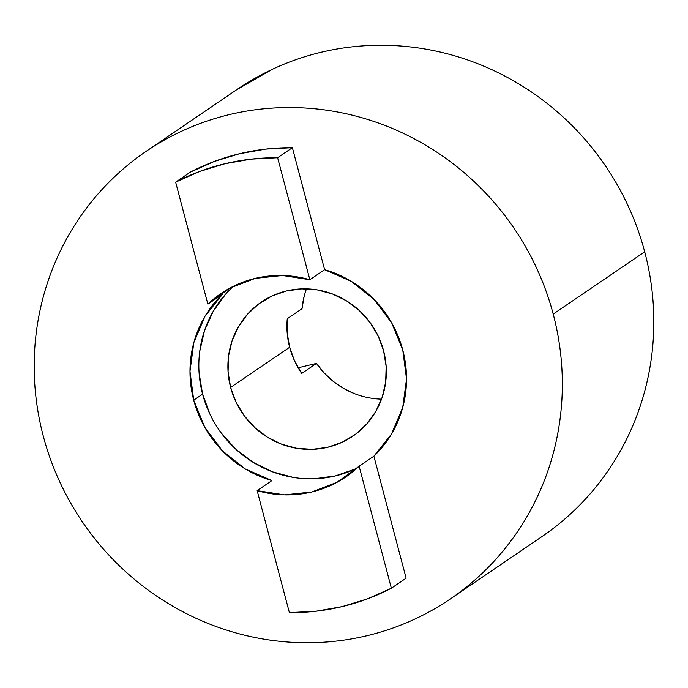 <?xml version="1.0" encoding="UTF-8"?>
<svg xmlns="http://www.w3.org/2000/svg" width="688" height="688" viewBox="0 0 688 688"><rect width="100%" height="100%" fill="white"/><g stroke="black" fill="none" stroke-linecap="round" stroke-linejoin="round"><path stroke-width="1.03" d="M233.438 286.251A110.94 107.01 -124.2 0 0 202.582 394.138L193.724 400.167A110.94 107.01 55.8 0 1 222.628 294.094L204.955 316.325L193.818 342.667L189.983 371.279L193.724 400.167L204.783 427.3L222.379 450.786L245.289 468.975L271.906 480.594L257.149 490.639L289.381 612.63L315.921 611.228L342.013 606.644L367.272 598.93L391.36 588.214L406.118 578.169L391.36 588.214L359.127 466.223L373.885 456.178L406.118 578.169L373.885 456.178L391.549 433.947L402.695 407.606L406.531 378.993L402.781 350.106A110.94 107.01 55.8 0 1 373.885 456.178L359.127 466.223A110.94 107.01 55.8 0 1 345.926 476.896A110.94 107.01 55.8 0 1 257.149 490.639L271.906 480.594A110.94 107.01 55.8 0 1 193.724 400.167L202.582 394.138A110.94 107.01 -124.2 0 0 357.175 468.038M450.52 598.827L542.006 536.554A270.599 261.001 -124.2 0 0 644.699 251.817L553.204 314.089A270.599 261.001 55.8 0 1 450.52 598.827A270.599 261.001 55.8 0 1 43.301 436.183C38.786 419.078 35.939 401.74 34.77 384.179C33.609 366.618 34.142 349.169 36.369 331.831C38.597 314.493 42.484 297.594 48.031 281.143C53.569 264.699 60.664 249.004 69.299 234.075C77.942 219.145 87.969 205.256 99.373 192.425C110.785 179.585 123.358 168.044 137.093 157.793C150.827 147.542 165.464 138.778 181.004 131.511C196.536 124.244 212.678 118.603 229.414 114.595C246.158 110.587 263.177 108.291 280.48 107.698C297.775 107.104 315.027 108.222 332.218 111.069C349.418 113.916 366.231 118.422 382.657 124.588C399.092 130.763 414.821 138.477 429.854 147.739C444.887 157.002 458.93 167.631 471.994 179.628C485.049 191.625 496.874 204.766 507.452 219.033C518.038 233.309 527.18 248.437 534.877 264.433C542.574 280.429 548.68 296.984 553.204 314.089C557.727 331.203 560.565 348.532 561.735 366.093C562.904 383.655 562.371 401.104 560.144 418.442C557.908 435.779 554.021 452.678 548.482 469.13C542.935 485.582 535.849 501.268 527.206 516.198C518.563 531.136 508.544 545.016 497.132 557.856C485.728 570.687 473.155 582.237 459.421 592.488C445.678 602.731 431.041 611.494 415.509 618.761C399.969 626.028 383.835 631.67 367.091 635.678C350.355 639.685 333.327 641.99 316.033 642.583C298.73 643.177 281.487 642.05 264.287 639.204C247.095 636.366 230.282 631.859 213.848 625.684C197.422 619.51 181.684 611.795 166.651 602.533C151.618 593.271 137.574 582.641 124.519 570.644C111.456 558.647 99.64 545.515 89.053 531.239C78.475 516.972 69.333 501.836 61.636 485.84C53.931 469.844 47.825 453.289 43.301 436.183A270.599 261.001 55.8 0 1 145.994 151.446A270.599 261.001 55.8 0 1 553.204 314.089L644.699 251.817A270.599 261.001 -124.2 0 0 237.48 89.173L146.733 150.939M306.47 288.857A81.175 78.303 -124.2 0 0 302.015 308.688L287.257 318.733A81.175 78.303 -124.2 0 0 289.648 347.251L230.626 387.421A81.175 78.303 55.8 0 1 261.431 302.006A81.175 78.303 55.8 0 1 383.594 350.794A81.175 78.303 55.8 0 1 352.789 436.218A81.175 78.303 55.8 0 1 230.626 387.421L289.648 347.251A81.175 78.303 -124.2 0 0 301.714 373.446L316.471 363.402A81.175 78.303 -124.2 0 0 381.53 399.143M292.374 147.688L265.826 149.09L239.742 153.682L214.475 161.388L190.395 172.103L175.638 182.148A230.007 221.854 55.8 0 1 277.617 157.733L292.374 147.688L324.607 269.679L292.374 147.688A230.007 221.854 -124.2 0 0 190.395 172.103L175.638 182.148L207.871 304.139A110.94 107.01 55.8 0 1 221.072 293.466A110.94 107.01 55.8 0 1 309.849 279.724L324.607 269.679A110.94 107.01 55.8 0 1 402.781 350.106L391.73 322.973L374.126 299.495L351.224 281.306L324.607 269.679L309.849 279.724L277.617 157.733L292.374 147.688M304.044 296.777L302.015 308.688L287.257 318.733L287.197 333.052L289.648 347.251L294.541 360.856L301.714 373.446L316.471 363.402L324.177 372.982L333.19 381.324L343.286 388.23L354.251 393.545M236.827 89.621L272.491 69.239C288.031 61.972 304.165 56.33 320.909 52.322C337.645 48.315 354.673 46.01 371.967 45.417C389.27 44.823 406.513 45.95 423.713 48.796C440.905 51.634 457.718 56.141 474.152 62.316C490.578 68.49 506.316 76.205 521.349 85.467C536.382 94.729 550.426 105.359 563.481 117.356C576.544 129.353 588.36 142.485 598.947 156.761C609.525 171.028 618.667 186.164 626.364 202.16C634.069 218.156 640.175 234.711 644.699 251.817C649.214 268.922 652.061 286.26 653.23 303.821C654.391 321.382 653.858 338.831 651.631 356.169C649.403 373.507 645.516 390.406 639.969 406.857C634.431 423.301 627.336 438.996 618.701 453.925C610.058 468.855 600.031 482.744 588.627 495.575C577.215 508.415 564.642 519.956 550.907 530.207L541.267 537.061M298.136 367.788L316.471 363.402L298.136 367.788M222.628 294.094L207.871 304.139L222.628 294.094M391.36 588.214A230.007 221.854 55.8 0 1 289.381 612.63L257.149 490.639L284.462 494.861L311.724 492.006L337.154 482.245L359.127 466.223L391.36 588.214M207.871 304.139L229.844 288.117L255.274 278.356L282.527 275.501L309.849 279.724L277.617 157.733L251.077 159.134L224.985 163.727L199.718 171.432L175.638 182.148L207.871 304.139M199.081 372.819L202.582 394.138L210.089 414.494M221.338 433.113L235.872 449.273L253.15 462.345L272.5 471.839L293.183 477.377M314.399 478.762L335.331 475.933L355.18 469.001M225.569 294.197L213.237 311.277L204.517 330.575L199.735 351.353M230.626 387.421L228.063 371.821L228.545 356.117L232.037 340.913L238.426 326.791L247.448 314.296L258.757 303.907L271.932 296.021L286.457 290.947L301.774 288.874L317.297 289.889L332.433 293.948L346.589 300.888L359.231 310.46L369.869 322.276L378.099 335.899L383.594 350.794L386.149 366.394L385.676 382.107L382.175 397.311L375.794 411.433L366.773 423.928L355.455 434.317L342.289 442.195L327.763 447.269L312.438 449.341L296.915 448.335L281.788 444.276L267.632 437.327L254.99 427.764L244.352 415.939L236.122 402.325L230.626 387.421M221.072 293.466L221.725 293.019"/></g></svg>
